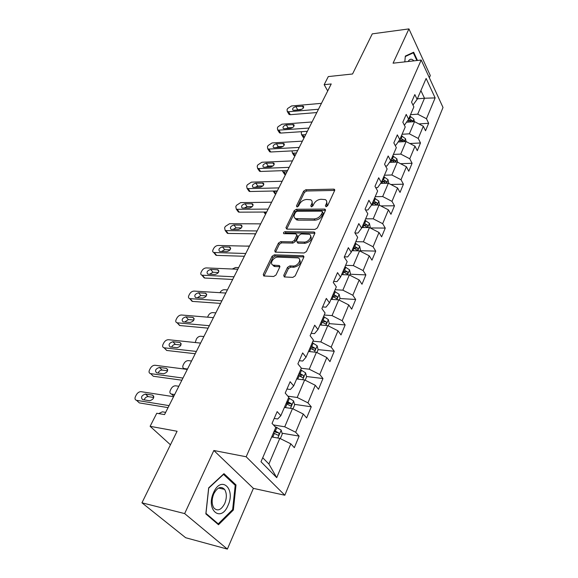 <?xml version="1.0" encoding="UTF-8"?>
<svg xmlns="http://www.w3.org/2000/svg" width="578" height="578" viewBox="0 0 578 578"><rect width="100%" height="100%" fill="white"/><g stroke="black" fill="none" stroke-linecap="round" stroke-linejoin="round"><path stroke-width="0.87" d="M326.05 206.722L327.632 205.703L334.655 190.523L334.337 189.266L333.723 189.143L305.82 189.75L303.631 191.159L296.449 205.985L297.034 206.967L298.58 205.97L299.52 204.027C301.131 201.296 303.486 199.778 306.586 199.468L310.661 199.764C312.171 200.58 312.51 201.953 311.694 203.897L310.762 205.855L311.383 206.845L312.944 205.833L313.876 203.875C315.472 201.115 317.864 199.576 321.028 199.258L325.255 199.591C326.765 200.421 327.119 201.809 326.324 203.745L325.4 205.725L326.05 206.722M283.755 275.338L284.282 276.941L292.822 277.382L295.192 275.858L303.782 257.282L303.305 255.758L274.333 254.84L272.05 256.307L263.272 274.413L263.763 275.988L273.669 276.486L276.009 274.991L279.759 267.101L279.282 265.555L273.199 265.15C268.994 264.045 273.459 256.748 278.097 257.116L298.002 257.889C302.236 259.081 297.757 266.422 293.01 266.024L289.831 265.902L287.49 267.404L283.755 275.338L284.521 276.985M429.346 77.748L430.299 75.523L408.935 28.9L372.268 33.856L352.558 73.984L328.29 76.585L324.164 84.677L331.23 83.962L164.542 414.592L156.761 413.263L150.114 426.311L170.445 444.785M184.649 513.589L227.378 549.1L253.395 488.374L213.838 450.5L184.649 513.589L141.95 502.809L177.092 431.253L150.114 426.311M213.838 450.5L246.17 456.765L421.203 60.04L443.015 107.465L284.831 495.23L246.17 456.765M408.935 28.9L393.069 63.19L421.203 60.04M315.068 229.379L317.373 227.898L325.407 210.522L325.046 209.185L324.482 209.077L296.377 209.265L294.166 210.695L285.944 227.653L286.767 229.126L315.068 229.379M314.772 233.512L306.47 251.473L304.136 252.976L275.222 252.131L274.788 250.65L278.452 243.1L280.713 241.64L292.092 241.857L294.375 240.39L296.752 235.383L295.885 233.88L283.769 233.678C283.126 232.818 283.56 232.154 285.07 231.677L313.861 231.995L314.36 232.089L314.772 233.512M227.378 549.1L185.654 537.721L141.95 502.809M299.129 436.101L295.669 432.25L303.269 414.021L306.643 417.937L311.26 406.796L307.937 402.844L315.263 385.273L318.514 389.283L322.965 378.532L319.764 374.493L326.83 357.551L329.959 361.633L334.257 351.258L331.172 347.147L337.993 330.789L341.006 334.944L345.16 324.923L342.183 320.739L348.772 304.946L351.684 309.165L355.694 299.483L352.826 295.242L359.191 279.969L361.994 284.246L365.874 274.89L363.107 270.591L369.263 255.83L371.972 260.158L375.722 251.098L373.048 246.755L379.009 232.472L381.625 236.843L385.251 228.079L382.672 223.686L388.438 209.857L390.966 214.279L394.485 205.79L391.985 201.354L397.57 187.966L400.019 192.416L403.422 184.194L401.009 179.729L406.421 166.753L408.783 171.233L412.085 163.263L409.751 158.769L415.004 146.183L417.287 150.699L420.488 142.961L418.234 138.445L423.32 126.242L425.538 130.773L428.645 123.273L426.456 118.728L435.14 97.906L426.123 78.449L417.121 99.351L414.823 94.59L411.543 102.14L413.87 106.901L408.588 119.155L406.211 114.415L402.83 122.204L405.236 126.936L399.788 139.587L397.332 134.862L393.842 142.903L396.327 147.614L390.706 160.67L388.163 155.973L384.558 164.275L387.13 168.957L381.328 182.438L378.698 177.771L374.978 186.347L377.636 191L371.64 204.923L368.916 200.299L365.072 209.164L367.825 213.773L361.626 228.166L358.808 223.585L354.827 232.753L357.681 237.32L351.265 252.21L348.346 247.673L344.228 257.159L347.19 261.675L340.55 277.086L337.523 272.606L333.26 282.425L336.331 286.883L329.453 302.843L326.31 298.421L321.895 308.601L325.082 312.994L317.958 329.532L314.692 325.183L310.111 335.731L313.428 340.052L306.037 357.197L302.648 352.92L297.894 363.865L301.333 368.114L293.675 385.902L290.149 381.711L285.214 393.076L288.79 397.231L280.836 415.698L277.165 411.601L272.043 423.407L275.771 427.46L260.996 461.757L276.725 477.652L290.828 443.846L294.339 447.668L299.129 436.101L282.035 433.204M284.398 407.425L292.461 408.624L284.73 426.802L273.459 424.946M274.196 418.443L277.664 418.992L280.836 415.698M284.73 426.802L295.669 432.25M292.461 408.624L303.269 414.021M296.666 378.951L304.657 379.956L297.208 397.476L287.887 396.168M286.97 389.023L290.409 389.485L293.675 385.902M297.208 397.476L307.937 402.844M304.657 379.956L315.263 385.273M308.5 351.489L316.419 352.305L309.23 369.205L301.268 368.273M299.281 360.672L302.691 361.048L306.037 357.197M309.23 369.205L319.764 374.493M316.419 352.305L326.83 357.551M319.923 324.973L327.777 325.616L320.833 341.93L312.936 341.179M311.159 333.325L314.533 333.622L317.958 329.532M320.833 341.93L331.172 347.147M327.777 325.616L337.993 330.789M330.956 299.368L338.737 299.845L332.032 315.602L324.207 315.017M322.618 306.932L325.963 307.164L329.453 302.843M332.032 315.602L342.183 320.739M338.737 299.845L348.772 304.946M341.612 274.615L349.329 274.947L342.855 290.17L335.096 289.744M333.679 281.45L337.003 281.609L340.55 277.086M342.855 290.17L352.826 295.242M349.329 274.947L359.191 279.969M351.923 250.679L359.574 250.866L353.31 265.591L345.622 265.316M344.372 256.827L347.66 256.921L351.265 252.21M353.31 265.591L363.107 270.591M359.574 250.866L369.263 255.83M361.9 227.522L369.479 227.58L363.418 241.821L355.802 241.683M354.993 233.028L357.97 233.057L361.626 228.166M363.418 241.821L373.048 246.755M369.479 227.58L379.009 232.472M371.51 205.103L379.067 205.031L373.207 218.816L365.657 218.816M365.563 209.987L367.94 209.973L371.64 204.923M373.207 218.816L382.672 223.686M379.067 205.031L388.438 209.857M380.635 183.392L388.358 183.204L382.679 196.556L375.194 196.672M375.736 187.677L377.586 187.633L381.328 182.438M382.679 196.556L391.985 201.354M388.358 183.204L397.57 187.966M389.507 162.367L397.353 162.05L391.848 174.989L384.435 175.213M385.54 166.059L386.928 166.002L390.706 160.67M391.848 174.989L401.009 179.729M397.353 162.05L406.421 166.753M398.155 141.978L406.074 141.545L400.742 154.088L393.394 154.427M394.998 145.1L395.981 145.049L399.788 139.587M400.742 154.088L409.751 158.769M404.282 141.639L405.525 138.734L406.067 141.545L415.004 146.183M406.493 122.211L414.534 121.655L409.361 133.821L402.078 134.262M404.138 124.776L404.752 124.732L408.588 119.155M409.361 133.821L418.234 138.445M414.534 121.655L423.32 126.242M417.338 98.838L424.505 98.231L417.721 114.169L410.51 114.697M412.967 105.059L417.121 99.351M417.721 114.169L426.456 118.728M420.885 90.609L424.505 98.231L435.14 97.906M253.395 488.374L284.831 495.23M324.164 84.677L327.712 90.956M262.723 457.74L268.893 464.026L279.81 438.37L271.674 436.954M268.893 464.026L276.725 477.652M279.81 438.37L290.828 443.846M418.877 123.923L428.645 123.273M409.889 143.525L420.488 142.961M400.554 163.711L412.085 163.263M390.858 184.498L403.422 184.194M380.765 205.905L394.485 205.79M370.231 227.963L385.251 228.079M360.181 250.722L375.722 251.098M350.189 274.225L365.874 274.89M339.864 298.515L355.694 299.483M329.193 323.637L345.16 324.923M312.33 349.04L313.059 349.112M318.117 349.625L334.257 351.258M298.963 375.584L301.384 375.881M306.528 376.516L322.965 378.532M286.24 403.155L291.464 403.914M294.505 404.354L311.26 406.796M273.893 431.824L275.59 432.113M417.475 60.459L413.66 52.23L405.33 56.08L404.81 61.875M218.506 524.745L233.368 509.998L236.005 484.956L223.961 473.657L208.665 487.854L205.847 513.907L218.506 524.745M234.473 484.617L236.005 484.956M232.457 509.782L233.368 509.998M326.346 206.686L327.126 205.002L326.657 201.238M312.048 201.368L312.503 205.147L311.723 206.801M334.698 190.422L306.622 190.993L304.44 192.402L297.424 206.902M325.472 210.349L297.208 210.493L294.997 211.924L286.796 228.874L285.944 227.653M322.43 212.133L321.787 211.122L297.099 211.245L295.546 212.249L294.549 214.315C293.667 216.367 294.043 217.805 295.676 218.621L314.172 218.932C317.394 218.643 319.815 217.082 321.447 214.243L322.43 212.133L323.239 213.39L322.524 211.736M295.018 218.246L296.521 219.857L298.096 220.146L297.258 218.91M323.239 213.39L322.264 215.5C320.638 218.34 318.218 219.9 315.003 220.175L298.096 220.146M274.788 250.65L275.677 251.856L279.326 244.313L278.452 243.1M296.897 234.762L297.605 236.619L295.235 241.618L292.952 243.085L281.587 242.861L279.326 244.313M314.873 233.252L285.929 232.898L284.463 233.736M304.115 242.088C308.681 242.377 313.081 235.549 309.172 234.271L301.239 233.946L298.956 235.419L296.586 240.426L297.013 241.879L304.115 242.088L304.967 243.324C310.386 241.886 312.264 239.393 310.596 235.831M297.294 242.283L298.32 243.194L297.46 241.958M304.967 243.324L298.32 243.194M299.592 259.486C301.348 263.214 299.447 265.801 293.899 267.246L290.72 267.123L288.379 268.626L284.658 276.551M272.527 264.832L274.102 266.357L275.056 266.523L274.153 265.316M279.897 266.711L275.056 266.523M303.905 256.928L275.222 256.047L272.939 257.513L264.038 276.038M414.354 121.669L413.862 119.054L409.86 116.2M305.675 134.66L302.735 134.855L304.303 137.391M304.158 137.665L302.764 136.589M412.49 121.799L412.201 120.491L408.848 118.555M408.097 119.87L409.968 120.65L412.201 120.491M408.025 119.978L411.457 121.871M307.156 131.314L306.665 132.702M301.803 131.668L301.268 132.716L301.535 134.602L302.735 134.855M318.478 109.256L288.494 111.749L287.288 111.525L287.049 109.654L287.656 108.498L291.543 105.962L321.462 103.346M288.603 113.664L289.101 114.473L290.315 114.697L316.816 112.558M293.884 110.297L292.894 110.116C292.172 108.621 293.147 107.443 295.828 106.583L303.342 106.208C304.057 107.718 303.074 108.895 300.387 109.755L293.884 110.297M295.965 110.123L302.056 109.17M412.049 52.974L413.306 52.822L416.882 60.524M405.286 56.536L413.306 52.822M413.834 60.871C411.738 58.501 409.838 58.71 408.126 61.506M228.021 505.432C235.903 488.778 221.201 474.95 213.614 492.521C205.392 509.854 220.904 523.09 228.021 505.432M224.734 503.525C226.916 497.875 226.858 493.15 224.56 489.371C220.962 485.845 217.379 487.312 213.809 493.749C211.591 499.363 211.606 504.095 213.853 507.932C217.552 511.573 221.172 510.099 224.734 503.525M205.985 513.351L208.716 488.128L223.527 474.379L235.21 485.31L232.652 509.586L218.246 523.856L205.905 513.329M217.147 523.574L218.246 523.856M405.525 138.734L401.428 135.772M296.435 152.989L293.48 153.141L295.083 155.663M294.946 155.937L293.559 154.817M404.029 141.653L403.798 140.151L400.388 138.193M399.803 139.544L401.537 140.273L403.798 140.151M399.694 139.717L403.141 141.689M297.453 150.598L297.453 150.974M292.034 150.887L292.338 152.903L293.48 153.141M397.548 162.151L396.891 158.827L392.744 155.937M286.934 171.839L283.957 171.948L285.611 174.455M285.474 174.722L284.094 173.559M395.258 162.136L395.135 160.409L391.667 158.437M391.096 159.759L392.859 160.503L395.135 160.409M390.981 160.019L394.637 162.158M282.245 170.662L282.88 171.724L283.957 171.948M309.006 128.056L278.813 130.144L277.664 129.934L277.382 127.948L278.011 126.763L281.948 124.191L312.069 121.972M278.979 131.994L279.535 132.868L280.684 133.077L307.366 131.3M284.246 128.728L283.307 128.554C282.505 127.008 283.487 125.794 286.24 124.906L293.754 124.61C294.549 126.17 293.559 127.391 290.792 128.273L284.246 128.728M286.161 128.598L288.09 127.854L292.743 127.528M299.245 147.412L268.842 149.073L267.766 148.878L267.433 146.769L268.084 145.548L272.072 142.947L302.402 141.148M269.073 150.858L269.695 151.797L270.771 151.992L297.641 150.591M274.326 147.693L273.445 147.535C272.563 145.938 273.546 144.681 276.385 143.763L283.885 143.546C284.759 145.157 283.769 146.422 280.915 147.332L274.326 147.693M276.118 147.6L278.293 146.696L283.112 146.429M388.777 183.421L388.004 179.642L383.785 176.731M277.158 191.231L274.16 191.289L275.865 193.782M275.735 194.042L274.355 192.835M381.971 180.943L385.779 183.154C386.595 183.11 386.74 182.496 386.198 181.311L382.672 179.31M382.116 180.611L383.9 181.369L386.198 181.311M273.047 191.022L274.16 191.289M379.5 205.255L378.843 201.115L374.537 198.189M265.714 213.925L264.341 212.675M372.666 202.531L376.516 204.749C377.383 204.72 377.535 204.092 376.979 202.871L373.395 200.848M372.846 202.119L374.66 202.892L376.979 202.871M369.92 227.804L370.216 227.111L369.385 223.274L365 220.334M255.397 234.393L254.291 233.787M363.063 224.82L366.958 227.038C367.868 227.024 368.034 226.388 367.464 225.124L363.815 223.079M363.28 224.315L365.123 225.109L367.464 225.124M289.188 167.353L258.59 168.559L257.578 168.379L257.196 166.146L257.86 164.882L261.906 162.252L292.446 160.901M258.879 170.279L259.573 171.283L260.577 171.464L287.627 170.459M264.117 167.223L263.293 167.071C262.325 165.416 263.308 164.116 266.234 163.169L273.719 163.039C274.687 164.708 273.697 166.016 270.75 166.955L264.117 167.223M265.801 167.158L268.199 166.088L273.177 165.886M278.834 187.901L248.02 188.63L247.095 188.464L246.654 186.094L247.341 184.794L251.444 182.135L282.187 181.246M248.388 190.278L249.147 191.347L250.072 191.513L277.303 190.935M253.605 187.337L252.846 187.2C251.784 185.487 252.767 184.144 255.787 183.161L263.25 183.118C264.305 184.844 263.315 186.195 260.281 187.171L253.605 187.337M255.201 187.294L257.81 186.058L262.918 185.928M268.149 209.091L237.139 209.301L236.301 209.157L235.795 206.642L236.503 205.306L240.665 202.611L271.609 202.228M237.58 210.876L238.418 212.018L239.256 212.162L266.66 212.039M242.767 208.058L242.081 207.936C240.918 206.165 241.9 204.771 245.014 203.752L252.449 203.803C253.612 205.587 252.622 206.989 249.486 208.001L242.767 208.058M244.306 208.044L247.109 206.635L252.319 206.584M257.131 230.947L225.919 230.615L225.182 230.492L224.604 227.826L225.333 226.446L229.553 223.715L260.7 223.867M226.439 232.11L227.371 233.324L228.108 233.447L255.686 233.808M231.597 229.415L230.998 229.314C229.726 227.486 230.701 226.041 233.917 224.979L241.315 225.131C242.587 226.973 241.604 228.426 238.36 229.48L231.597 229.415M233.086 229.43L236.077 227.833L241.387 227.876M245.758 253.504L213.723 252.485C212.625 252.015 212.408 251.076 213.065 249.66L213.817 248.237C214.893 246.524 216.316 245.607 218.101 245.469L249.443 246.192M214.987 253.381L215.977 255.295L216.606 255.397L244.364 256.264M220.081 251.444L219.561 251.358C218.181 249.472 219.149 247.976 222.472 246.871L229.82 247.124C231.214 249.031 230.232 250.534 226.887 251.632L220.081 251.444M221.533 251.488L224.705 249.696L230.087 249.841M234.018 276.79L201.903 275.179C200.703 274.709 200.458 273.712 201.158 272.187L201.939 270.721C203.037 268.958 204.489 268.019 206.281 267.917L237.825 269.247M203.109 276.089L204.749 278.04L232.674 279.456M208.196 274.174L207.769 274.109C206.267 272.159 207.227 270.612 210.667 269.456L217.964 269.825C219.474 271.79 218.498 273.351 215.045 274.499L208.196 274.174M209.633 274.239L212.971 272.252L218.412 272.498M221.887 300.849L189.707 298.609C188.406 298.14 188.125 297.085 188.876 295.437L189.678 293.927C190.812 292.107 192.279 291.16 194.085 291.081L225.817 293.053M190.863 299.541L192.503 301.413L220.601 303.399M195.928 297.641L195.602 297.591C193.97 295.582 194.923 293.978 198.478 292.764L205.71 293.256C207.358 295.286 206.389 296.897 202.813 298.104L195.928 297.641M197.358 297.735L200.862 295.531L206.353 295.885M209.352 325.717L177.114 322.799C175.698 322.336 175.394 321.216 176.189 319.446L177.013 317.886C178.183 316.007 179.679 315.046 181.492 315.003L213.412 317.662M178.234 323.774L179.866 325.544L208.123 328.152M183.255 321.874L183.038 321.845C181.268 319.779 182.222 318.11 185.892 316.838L193.052 317.459C194.837 319.547 193.876 321.224 190.176 322.495L183.255 321.874M184.7 322.004L188.356 319.569L193.876 320.046M196.383 351.438L164.101 347.797C162.57 347.342 162.23 346.164 163.083 344.25L163.935 342.631C165.135 340.702 166.652 339.727 168.48 339.712L200.588 343.101M165.192 348.816L166.681 350.456L195.22 353.743M170.156 346.923L170.055 346.908C168.147 344.784 169.094 343.05 172.88 341.721L179.968 342.479C181.889 344.625 180.943 346.366 177.121 347.703L170.156 346.923M171.623 347.089C172.519 345.341 173.783 344.445 175.43 344.401L180.972 345.008M360.022 251.098L360.477 250.028L359.617 246.163L355.145 243.208M245.491 246.105L249.523 246.04M353.151 247.839L357.074 250.064C358.035 250.064 358.223 249.414 357.637 248.106L353.924 246.04M353.404 247.247L355.275 248.056L357.637 248.106M349.784 275.179L350.42 273.697L349.524 269.81L344.965 266.841M232.269 269.008L235.564 267.513L238.635 267.636M342.899 271.631L346.865 273.849C347.877 273.871 348.086 273.206 347.486 271.855L343.7 269.774M343.202 270.938L345.102 271.761L347.486 271.855M339.199 300.083L340.016 298.169L339.091 294.26L334.438 291.269M219.958 292.692L220.088 292.439C221.143 290.698 222.552 289.795 224.322 289.715L227.407 289.903M332.307 296.225L336.309 298.443C337.379 298.486 337.603 297.807 336.981 296.413L333.13 294.303M332.646 295.43L334.583 296.268L336.981 296.413M226.164 292.367L225.565 293.039M328.246 325.862L329.258 323.478L328.297 319.547L323.55 316.542M207.531 317.17L208.427 315.378C209.518 313.579 210.948 312.662 212.733 312.619L215.832 312.864M320.458 325.017L319.981 324.829M321.346 321.671L325.385 323.89C326.512 323.955 326.758 323.261 326.122 321.809L322.199 319.685M321.736 320.761L323.702 321.621L326.122 321.809M214.554 315.4L213.333 317.654M316.903 352.551L318.124 349.668L317.127 345.716L312.279 342.703M195.241 342.537L196.404 339.033C197.517 337.191 198.976 336.259 200.768 336.244L203.889 336.555M309.309 351.569L308.587 351.279M309.996 348.014L314.078 350.225C315.263 350.311 315.537 349.603 314.88 348.108L310.885 345.955M310.437 346.981L312.438 347.862L314.88 348.108M202.567 339.178L201.31 341.663M305.148 380.201L306.6 376.791L305.56 372.824L300.611 369.797M187.525 369.017L184.259 368.591C182.742 368.121 182.381 366.943 183.183 365.05L183.992 363.461C185.133 361.553 186.615 360.607 188.421 360.629L191.556 361.012M297.807 379.096L296.781 378.684M298.241 375.295L302.366 377.499C303.616 377.607 303.905 376.892 303.24 375.339L299.158 373.157M298.739 374.139L303.24 375.339M190.191 363.714L188.898 366.286M292.967 408.877L294.657 404.896L293.573 400.908L288.516 397.866M174.65 394.543L171.493 394.059C169.874 393.596 169.484 392.354 170.337 390.323L171.167 388.683C172.352 386.718 173.848 385.757 175.669 385.815L178.826 386.27M285.915 407.649L284.549 407.085M286.059 403.567L290.228 405.77C291.543 405.9 291.861 405.164 291.168 403.56L287.013 401.356M286.616 402.281L291.168 403.56M177.41 389.066L176.073 391.725M182.966 378.063L150.627 373.634C148.994 373.186 148.633 371.943 149.536 369.891L150.417 368.222C151.653 366.221 153.192 365.238 155.034 365.26L187.315 369.429M150.627 373.634L153.3 376.249L181.875 380.216M156.616 372.824C154.586 370.628 155.525 368.829 159.434 367.435L166.435 368.352C168.509 370.549 167.569 372.355 163.632 373.771L156.616 372.824M158.126 373.027C158.993 371.098 160.308 370.115 162.078 370.079L167.613 370.809M280.323 438.63L282.266 434.042L281.146 430.032L274.926 426.542M158.704 413.595L162.367 411.818L165.662 412.367M273.618 437.293L271.855 436.542M273.43 432.893L277.678 435.118C279.008 435.234 279.347 434.483 278.697 432.857L274.42 430.603M274.044 431.463L278.697 432.857M169.065 405.619L136.567 400.337C134.934 399.846 134.58 398.531 135.519 396.407L136.43 394.68C137.658 392.686 139.175 391.682 140.996 391.667L173.573 396.681M136.567 400.337L139.334 402.909L168.054 407.627M142.607 399.615C140.584 397.368 141.516 395.504 145.41 394.03L152.549 395.135C154.629 397.368 153.712 399.246 149.781 400.764L142.607 399.615M144.175 399.868C144.955 397.816 146.285 396.739 148.149 396.616L153.777 397.498M327.126 205.002L326.324 203.745M311.412 206.845L310.762 205.855M312.503 205.147L311.694 203.897M297.099 206.96L296.449 205.985M304.44 192.402L303.631 191.159M306.622 190.993L305.82 189.75M334.503 190.415L333.723 189.143M326.043 206.722L325.4 205.725M294.997 211.924L294.166 210.695M297.208 210.493L296.377 209.265M325.291 210.334L324.482 209.077M315.003 220.175L314.172 218.932M322.264 215.5L321.447 214.243M281.587 242.861L280.713 241.64M292.952 243.085L292.092 241.857M295.235 241.618L294.375 240.39M297.605 236.619L296.752 235.383M285.929 232.898L285.07 231.677M314.699 233.245L313.861 231.995M288.379 268.626L287.49 267.404M290.72 267.123L289.831 265.902M293.899 267.246L293.01 266.024M279.81 266.704L278.914 265.49M264.189 275.605L263.272 274.413M272.939 257.513L272.05 256.307M275.222 256.047L274.333 254.84M303.746 256.914L302.879 255.678M412.757 121.777L413.877 119.147M409.658 118.844L410.669 116.496M408.263 122.088L409.014 120.34M290.315 114.697L288.494 111.749M295.828 106.583L297.619 109.545M302.316 106.02L303.436 107.876M401.204 138.489L402.252 136.068M399.745 141.892L400.547 140.028M395.54 162.122L396.905 158.921M392.498 158.74L393.575 156.241M390.966 162.302L391.819 160.323M280.684 133.077L278.813 130.144M286.24 124.906L288.09 127.854M292.779 124.429L293.935 126.286M270.771 151.992L268.842 149.073M276.385 143.763L278.293 146.696M282.967 143.373L284.152 145.222M386.53 183.248L388.026 179.736M383.517 179.621L384.623 177.049M381.906 183.363L382.817 181.254M264.688 212.047L265.837 213.672M377.224 205.053L378.865 201.209M374.248 201.166L375.397 198.507M372.564 205.096L373.525 202.856M367.615 227.566L369.407 223.368M364.682 223.411L365.867 220.666M362.912 227.53L363.938 225.153M260.577 171.464L258.59 168.559M266.234 163.169L268.199 166.088M272.859 162.88L274.088 164.716M250.072 191.513L248.02 188.63M255.787 183.161L257.81 186.058M262.455 182.973L263.713 184.794M239.256 212.162L237.139 209.301M245.014 203.752L247.109 206.635M251.726 203.68L253.019 205.465M228.108 233.447L225.919 230.615M233.917 224.979L236.077 227.833M240.672 225.023L241.987 226.771M216.606 255.397L214.351 252.593M222.472 246.871L224.705 249.696M229.271 247.03L230.608 248.742M204.749 278.04L202.416 275.265M210.667 269.456L212.971 272.252M217.501 269.745L218.852 271.407M192.503 301.413L190.097 298.667M198.478 292.764L200.862 295.531M205.356 293.198L206.714 294.787M179.866 325.544L177.367 322.835M185.892 316.838L188.356 319.569M192.806 317.423L194.165 318.94M166.804 350.47L164.224 347.812M172.88 341.721L175.43 344.401M179.837 342.458L181.181 343.888M357.695 250.823L359.639 246.257M354.805 246.38L356.026 243.54M352.948 250.708L354.032 248.179M347.436 274.861L349.546 269.912M344.596 270.114L345.861 267.188M342.646 274.658L343.802 271.978M336.822 299.729L339.113 294.354M334.041 294.657L335.348 291.623M331.989 299.433L333.217 296.579M325.84 325.457L328.326 319.648M323.124 320.046L324.475 316.91M320.971 325.06L322.271 322.04M314.475 352.103L317.156 345.817M311.824 346.323L313.218 343.079M309.555 351.597L310.935 348.389M184.382 368.612L184.866 369.111M302.691 379.71L305.589 372.926M300.112 373.547L301.564 370.18M297.742 379.067L299.194 375.678M171.493 394.059L173.768 396.291M290.481 408.328L293.602 401.009M287.981 401.753L289.484 398.264M285.518 407.483L287.035 403.964M159.434 367.435L162.078 370.079M166.428 368.352L167.743 369.682L166.435 368.352M277.808 438.023L281.175 430.133M275.403 431.007L276.956 427.388M272.845 436.954L274.413 433.305M276.147 432.395L278.661 432.821M145.526 394.044L148.257 396.631M152.549 395.135L153.827 396.356M334.785 189.981L334.337 189.266M325.544 209.959L325.046 209.185M296.521 219.857L295.676 218.621M297.872 243.107L297.013 241.879M314.916 232.92L314.36 232.089M274.102 266.357L273.199 265.15M279.925 266.422L279.282 265.555M303.934 256.654L303.305 255.758M301.535 134.602L303.269 137.412M289.101 114.473L287.288 111.525M303.342 106.208L303.732 106.865M218.607 488.034L224.56 489.371M292.338 152.903L294.123 155.699M282.88 171.724L284.723 174.505M279.535 132.868L277.664 129.934M293.754 124.61L294.195 125.318M269.695 151.797L267.766 148.878M283.885 143.546L284.376 144.312M273.163 191.087L275.056 193.854M263.9 212.054L265.114 213.759M254.544 233.794L254.891 234.256M259.573 171.283L257.578 168.379M273.719 163.039L274.268 163.863M249.147 191.347L247.095 188.464M263.25 183.118L263.857 183.999M238.418 212.018L236.301 209.157M252.449 203.803L253.121 204.742M227.371 233.324L225.182 230.492M241.315 225.131L242.059 226.128M215.977 255.295L213.723 252.485M229.82 247.124L230.651 248.186M204.236 277.96L201.903 275.179M217.964 269.825L218.874 270.945M192.113 301.348L189.707 298.609M205.71 293.256L206.714 294.433M179.606 325.501L177.114 322.799M193.052 317.459L194.15 318.688M166.681 350.456L164.101 347.797M179.968 342.479L181.167 343.758M184.259 368.591L184.75 369.096M145.41 394.03L148.149 396.616"/></g></svg>
